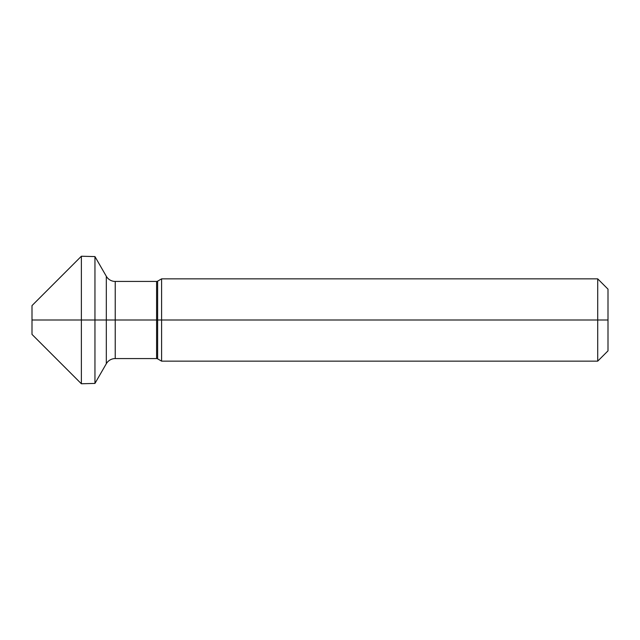 <?xml version="1.0" encoding="UTF-8"?>
<svg xmlns="http://www.w3.org/2000/svg" width="640" height="640" viewBox="0 0 640 640"><rect width="100%" height="100%" fill="white"/><g stroke="black" fill="none" stroke-linecap="round" stroke-linejoin="round"><path stroke-width="0.96" d="M608 350.856L608 289.144L597.712 278.856L597.712 361.144L608 350.856M81.368 383.768L81.368 256.232L32 305.6L32 334.4L81.368 383.768L94.952 383.416L106.32 363.712A10.288 10.288 0 0 1 115.232 358.568L156.592 358.568A2.056 2.056 0 0 1 157.624 358.848L161.6 361.144L161.6 278.856L597.712 278.856M161.6 361.144L597.712 361.144M81.368 256.232L94.952 256.584L106.32 276.288A10.288 10.288 0 0 0 115.232 281.432L156.592 281.432A2.056 2.056 0 0 0 157.624 281.152L161.6 278.856M94.952 383.416L94.952 256.584M608 320L32 320L608 320M157.624 358.848L157.624 281.152M156.592 358.568L156.592 281.432M115.232 358.568L115.232 281.432M106.32 363.712L106.32 276.288"/></g></svg>
